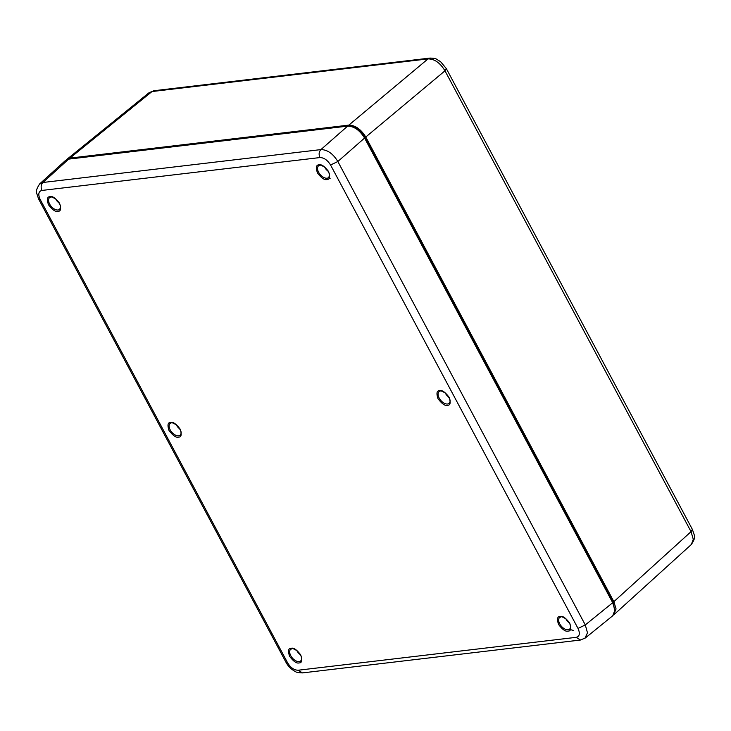 <?xml version="1.0" encoding="UTF-8"?>
<svg xmlns="http://www.w3.org/2000/svg" width="731" height="731" viewBox="0 0 731 731"><rect width="100%" height="100%" fill="white"/><g stroke="black" fill="none" stroke-linecap="round" stroke-linejoin="round"><path stroke-width="1.1" d="M66.338 159.87L69.929 158.106L152.002 91.549L149.014 92.746L153.885 90.735L152.002 91.549L428.028 58.9L430.002 58.078M446.266 68.495L444.978 70.816C440.181 62.866 434.534 58.891 428.028 58.9L348.833 125.12C355.284 125.239 360.931 129.213 365.774 137.026L613.866 601.659L616.069 608.969L613.492 615.009M614.122 614.524L691.325 544.522L693.28 539.314L691.051 531.665L692.394 529.427L446.312 68.568L440.647 61.76L437.065 59.476C435.978 58.608 433.593 58.142 429.91 58.087L153.875 90.735M69.929 158.106L348.833 125.12M69.582 159.011L349.263 125.887C355.33 125.951 360.639 129.679 365.18 137.072L613.3 601.759L614.762 612.121M578.011 628.422C580.25 633.485 579.628 636.454 576.147 637.341L298.166 670.226C294.127 670.181 290.6 667.705 287.575 662.779L40.132 199.353C37.893 194.291 38.505 191.321 41.987 190.435L319.968 157.558C324.016 157.658 327.543 160.135 330.558 165.005L578.011 628.422L585.293 624.941L587.477 632.799L584.919 638.3M319.968 157.558C318.606 154.442 318.917 151.792 320.9 149.599C327.342 149.654 332.989 153.62 337.85 161.514L330.558 165.005M39.31 184.267L42.919 182.485C40.936 184.669 40.625 187.319 41.987 190.435M585.312 638.008L612.733 615.767L614.899 610.221L612.697 602.719L364.577 138.031C359.734 130.219 354.078 126.244 347.627 126.125L68.687 159.12L65.461 160.509L39.675 183.892M328.365 177.734L330.11 178.437M569.486 629.318L573.268 630.451M569.294 622.785A5.665 3.262 49.4 0 1 566.15 619.349A5.665 3.262 49.4 0 1 565.895 618.819M300.313 654.601A5.665 3.262 49.4 0 1 297.179 651.166A5.665 3.262 49.4 0 1 296.914 650.636M179.753 428.805A5.665 3.262 49.4 0 1 176.61 425.369A5.665 3.262 49.4 0 1 176.354 424.839M448.724 396.988A5.665 3.262 49.4 0 1 445.59 393.552A5.665 3.262 49.4 0 1 445.325 393.022M328.164 171.191A5.665 3.262 49.4 0 1 325.021 167.755A5.665 3.262 49.4 0 1 324.765 167.225M59.193 203.008A5.665 3.262 49.4 0 1 56.049 199.572A5.665 3.262 49.4 0 1 55.784 199.042M365.774 137.026L444.978 70.816L691.051 531.665L613.866 601.659M613.3 601.759L612.532 602.408M365.18 137.072L364.413 137.72M299.052 662.916C301.912 663.026 302.47 660.358 300.724 654.93C296.813 649.758 293.643 647.538 291.23 648.269C288.38 648.159 287.822 650.828 289.567 656.255C293.478 661.427 296.64 663.647 299.052 662.916M178.492 437.12C181.352 437.229 181.909 434.57 180.155 429.134C176.244 423.962 173.083 421.741 170.67 422.472C167.81 422.363 167.253 425.031 169.007 430.458C172.918 435.63 176.08 437.851 178.492 437.12M326.903 179.515C329.763 179.616 330.321 176.957 328.566 171.529C324.655 166.357 321.494 164.137 319.081 164.859C316.221 164.758 315.673 167.417 317.418 172.845C321.329 178.017 324.491 180.237 326.903 179.515M57.932 211.332C60.792 211.433 61.34 208.774 59.595 203.346C55.684 198.174 52.522 195.945 50.11 196.676C47.25 196.575 46.693 199.234 48.438 204.662C52.358 209.834 55.519 212.054 57.932 211.332M447.473 405.312C450.323 405.413 450.881 402.754 449.136 397.326C445.225 392.154 442.063 389.934 439.642 390.656C436.791 390.555 436.233 393.214 437.979 398.642C441.889 403.814 445.051 406.034 447.473 405.312M568.033 631.1C570.893 631.209 571.441 628.55 569.696 623.123C565.785 617.951 562.623 615.721 560.211 616.452C557.351 616.352 556.794 619.011 558.548 624.438C562.459 629.61 565.62 631.831 568.033 631.1M299.198 661.601A7.721 4.441 49.4 0 1 291.441 656.785A7.721 4.441 49.4 0 1 290.792 649.165C292.236 649.265 290.755 646.889 297.206 650.873C304.142 658.786 301.099 659.435 300.834 660.879A7.721 4.441 49.4 0 1 299.198 661.601M178.638 435.804A7.721 4.441 49.4 0 1 170.871 430.988A7.721 4.441 49.4 0 1 170.222 423.368C171.675 423.468 170.186 421.093 176.646 425.076C183.582 432.999 180.539 433.638 180.274 435.091A7.721 4.441 49.4 0 1 178.638 435.804M327.049 178.2A7.721 4.441 49.4 0 1 319.283 173.375A7.721 4.441 49.4 0 1 318.634 165.754C320.087 165.855 318.597 163.479 325.057 167.463C331.993 175.385 328.95 176.034 328.685 177.478A7.721 4.441 49.4 0 1 327.049 178.2M58.078 210.007A7.721 4.441 49.4 0 1 50.311 205.192A7.721 4.441 49.4 0 1 49.662 197.571C51.106 197.672 49.626 195.296 56.077 199.28C63.012 207.202 59.979 207.851 59.704 209.294A7.721 4.441 49.4 0 1 58.078 210.007M447.61 403.996A7.721 4.441 49.4 0 1 439.852 399.172A7.721 4.441 49.4 0 1 439.203 391.551C440.647 391.652 439.167 389.276 445.618 393.26C452.553 401.182 449.51 401.831 449.245 403.274A7.721 4.441 49.4 0 1 447.61 403.996M568.179 629.784A7.721 4.441 49.4 0 1 560.412 624.968A7.721 4.441 49.4 0 1 559.763 617.348C561.207 617.448 559.727 615.073 566.187 619.056C573.113 626.979 570.079 627.627 569.805 629.071A7.721 4.441 49.4 0 1 568.179 629.784M580.56 640.009L576.147 637.341M298.166 670.226L302.47 672.904C298.55 672.767 296.219 672.337 295.479 671.597C291.358 669.495 288.215 666.444 286.059 662.423L287.575 662.779M612.697 602.719L585.293 624.941L337.85 161.514L364.577 138.031M347.627 126.125L320.9 149.599L42.919 182.485L68.687 159.12M40.132 199.353L38.606 198.996L286.059 662.423M39.684 183.901C36.733 188.424 35.728 191.54 36.678 193.249L38.579 198.914M691.316 544.513C694.249 540.145 695.245 536.983 694.304 535.046L692.385 529.436M66.923 159.321L149.014 92.746M585.312 637.999L580.441 640.027L302.47 672.904M565.748 618.709L569.376 622.94M300.404 654.757L297.051 651.074M176.217 424.729L179.835 428.96M448.816 397.143L445.462 393.47M324.628 167.116L328.246 171.346M55.647 198.933L59.275 203.163"/></g></svg>

